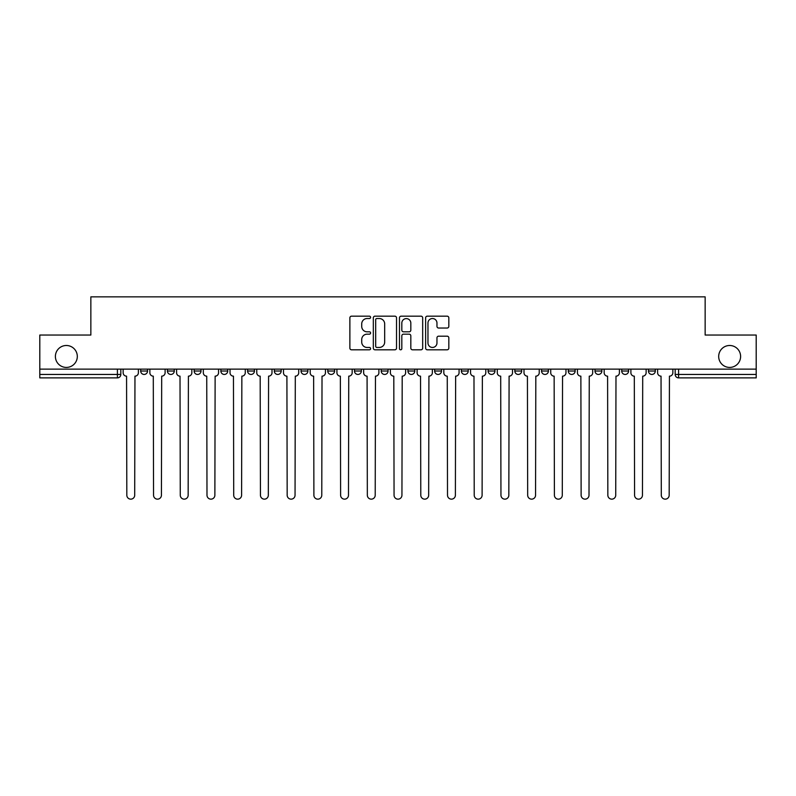 <?xml version="1.0" encoding="UTF-8"?>
<svg xmlns="http://www.w3.org/2000/svg" width="796" height="796" viewBox="0 0 796 796"><rect width="100%" height="100%" fill="white"/><g stroke="black" fill="none" stroke-linecap="round" stroke-linejoin="round"><path stroke-width="1.19" d="M370.588 317.355A1.174 1.174 0 0 0 369.414 316.171L351.553 316.171A1.682 1.682 0 0 0 349.872 317.853L349.872 348.121A1.682 1.682 0 0 0 351.553 349.802L369.414 349.802A1.174 1.174 0 0 0 370.588 348.628A1.174 1.174 0 0 0 369.414 347.454L367.105 347.454A5.383 5.383 0 0 1 361.722 342.071L361.722 339.544A5.383 5.383 0 0 1 367.105 334.171L369.414 334.171A1.174 1.174 0 0 0 370.588 332.987A1.174 1.174 0 0 0 369.414 331.813L367.105 331.813A5.383 5.383 0 0 1 361.722 326.43L361.722 323.912A5.383 5.383 0 0 1 367.105 318.529L369.414 318.529A1.174 1.174 0 0 0 370.588 317.355M718.688 356.459A10.965 10.965 0 0 0 729.643 367.424A10.965 10.965 0 0 0 740.608 356.459A10.965 10.965 0 0 0 729.643 345.494A10.965 10.965 0 0 0 718.688 356.459M55.392 356.459A10.965 10.965 0 0 0 66.357 367.424A10.965 10.965 0 0 0 77.312 356.459A10.965 10.965 0 0 0 66.357 345.494A10.965 10.965 0 0 0 55.392 356.459M434.656 369.135L434.656 371.016L441.511 371.016A3.423 3.423 0 0 1 438.089 374.448A3.423 3.423 0 0 1 434.656 371.016L434.656 369.135M354.489 369.135L354.489 371.016L361.344 371.016A3.423 3.423 0 0 1 357.911 374.448A3.423 3.423 0 0 1 354.489 371.016L354.489 369.135M301.037 369.135L301.037 371.016L307.893 371.016A3.423 3.423 0 0 1 304.47 374.448A3.423 3.423 0 0 1 301.037 371.016L301.037 369.135M274.322 369.135L274.322 371.016L281.167 371.016A3.423 3.423 0 0 1 277.744 374.448A3.423 3.423 0 0 1 274.322 371.016L274.322 369.135M220.87 369.135L220.87 371.016L227.726 371.016A3.423 3.423 0 0 1 224.293 374.448A3.423 3.423 0 0 1 220.87 371.016L220.87 369.135M447.143 328.032A1.682 1.682 0 0 0 448.825 326.35L448.825 317.853A1.682 1.682 0 0 0 447.143 316.171L427.303 316.171A1.682 1.682 0 0 0 425.621 317.853L425.621 348.121A1.682 1.682 0 0 0 427.303 349.802L447.143 349.802A1.682 1.682 0 0 0 448.825 348.121L448.825 337.862A1.682 1.682 0 0 0 447.143 336.181L438.646 336.181A1.682 1.682 0 0 0 436.964 337.862L436.964 342.957A4.497 4.497 0 0 1 432.467 347.454A4.497 4.497 0 0 1 427.969 342.957L427.969 323.027A4.497 4.497 0 0 1 432.467 318.529A4.497 4.497 0 0 1 436.964 323.027L436.964 326.35A1.682 1.682 0 0 0 438.646 328.032L447.143 328.032M39.8 369.135L39.8 335.046L90.853 335.046L90.853 296.848L705.147 296.848L705.147 335.046L756.2 335.046L756.2 369.135L39.8 369.135L39.8 374.448L120.823 374.448L120.823 369.135L120.823 374.448A3.423 3.423 0 0 1 117.4 377.871L39.8 377.871L39.8 374.448M396.527 317.853A1.682 1.682 0 0 0 394.846 316.171L375.006 316.171A1.682 1.682 0 0 0 373.324 317.853L373.324 348.121A1.682 1.682 0 0 0 375.006 349.802L394.846 349.802A1.682 1.682 0 0 0 396.527 348.121L396.527 317.853M401.154 316.171L420.994 316.171A1.682 1.682 0 0 1 422.676 317.853L422.676 348.121A1.682 1.682 0 0 1 420.994 349.802L412.507 349.802A1.682 1.682 0 0 1 410.826 348.121L410.826 335.852A1.682 1.682 0 0 0 409.144 334.171L403.502 334.171A1.682 1.682 0 0 0 401.821 335.852L401.821 348.628A1.174 1.174 0 0 1 400.647 349.802A1.174 1.174 0 0 1 399.473 348.628L399.473 317.853A1.682 1.682 0 0 1 401.154 316.171M675.177 369.135L675.177 374.448L756.2 374.448L756.2 377.871L678.6 377.871A3.423 3.423 0 0 1 675.177 374.448L675.177 369.135M756.2 369.135L756.2 374.448M648.451 369.135L648.451 371.016L655.297 371.016L655.297 369.135L655.297 371.016A3.423 3.423 0 0 1 651.874 374.448A3.423 3.423 0 0 1 648.451 371.016A3.423 3.423 0 0 0 651.874 374.448M628.581 371.016L628.581 369.135L628.581 371.016A3.423 3.423 0 0 1 625.149 374.448A3.423 3.423 0 0 1 621.726 371.016L628.581 371.016A3.423 3.423 0 0 1 625.149 374.448M621.726 369.135L621.726 371.016M601.856 369.135L601.856 371.016A3.423 3.423 0 0 1 598.423 374.448A3.423 3.423 0 0 1 595 371.016L601.856 371.016A3.423 3.423 0 0 1 598.423 374.448M595 369.135L595 371.016M575.13 369.135L575.13 371.016A3.423 3.423 0 0 1 571.707 374.448A3.423 3.423 0 0 1 568.274 371.016L575.13 371.016M568.274 369.135L568.274 371.016M548.404 369.135L548.404 371.016A3.423 3.423 0 0 1 544.981 374.448A3.423 3.423 0 0 1 541.559 371.016L548.404 371.016M541.559 369.135L541.559 371.016M521.678 369.135L521.678 371.016A3.423 3.423 0 0 1 518.256 374.448A3.423 3.423 0 0 1 514.833 371.016L521.678 371.016M514.833 369.135L514.833 371.016M494.963 369.135L494.963 371.016A3.423 3.423 0 0 1 491.53 374.448A3.423 3.423 0 0 1 488.107 371.016A3.423 3.423 0 0 0 491.53 374.448M488.107 369.135L488.107 371.016L494.963 371.016M468.237 369.135L468.237 371.016A3.423 3.423 0 0 1 464.804 374.448A3.423 3.423 0 0 1 461.381 371.016A3.423 3.423 0 0 0 464.804 374.448M461.381 369.135L461.381 371.016L468.237 371.016M441.511 369.135L441.511 371.016A3.423 3.423 0 0 1 438.089 374.448M414.786 369.135L414.786 371.016A3.423 3.423 0 0 1 411.363 374.448A3.423 3.423 0 0 1 407.94 371.016L414.786 371.016M407.94 369.135L407.94 371.016M388.06 369.135L388.06 371.016A3.423 3.423 0 0 1 384.637 374.448A3.423 3.423 0 0 1 381.214 371.016L388.06 371.016L388.06 369.135M381.214 369.135L381.214 371.016M361.344 369.135L361.344 371.016M334.618 369.135L334.618 371.016A3.423 3.423 0 0 1 331.196 374.448A3.423 3.423 0 0 1 327.763 371.016L334.618 371.016L334.618 369.135M327.763 369.135L327.763 371.016M307.893 369.135L307.893 371.016L307.893 369.135M281.167 371.016L281.167 369.135L281.167 371.016A3.423 3.423 0 0 1 277.744 374.448M254.441 369.135L254.441 371.016A3.423 3.423 0 0 1 251.019 374.448A3.423 3.423 0 0 1 247.596 371.016A3.423 3.423 0 0 0 251.019 374.448A3.423 3.423 0 0 0 254.441 371.016L254.441 369.135M247.596 369.135L247.596 371.016L254.441 371.016M227.726 369.135L227.726 371.016M201 369.135L201 371.016A3.423 3.423 0 0 1 197.577 374.448A3.423 3.423 0 0 1 194.144 371.016A3.423 3.423 0 0 0 197.577 374.448A3.423 3.423 0 0 0 201 371.016L194.144 371.016L194.144 369.135M167.419 369.135L167.419 371.016L174.274 371.016L174.274 369.135L174.274 371.016A3.423 3.423 0 0 1 170.851 374.448A3.423 3.423 0 0 1 167.419 371.016A3.423 3.423 0 0 0 170.851 374.448M140.703 369.135L140.703 371.016L147.549 371.016L147.549 369.135L147.549 371.016A3.423 3.423 0 0 1 144.126 374.448A3.423 3.423 0 0 1 140.703 371.016A3.423 3.423 0 0 0 144.126 374.448M117.4 369.135L117.4 377.871A3.423 3.423 0 0 0 120.823 374.448M376.856 318.529A1.174 1.174 0 0 0 375.682 319.703L375.682 346.27A1.174 1.174 0 0 0 376.856 347.454L379.294 347.454A5.383 5.383 0 0 0 384.677 342.071L384.677 323.912A5.383 5.383 0 0 0 379.294 318.529L376.856 318.529M410.826 323.106A4.497 4.497 0 0 0 406.328 318.609A4.497 4.497 0 0 0 401.821 323.106L401.821 330.131A1.682 1.682 0 0 0 403.502 331.813L409.144 331.813A1.682 1.682 0 0 0 410.826 330.131L410.826 323.106M123.141 372.737L123.141 369.135L123.141 372.737A3.423 3.423 0 0 0 126.564 376.16L126.823 495.212A3.94 3.94 0 0 0 130.763 499.152A3.94 3.94 0 0 0 134.703 495.212L134.962 376.16A3.423 3.423 0 0 0 138.385 372.737L138.385 369.135L138.385 372.737M126.564 376.16L126.823 495.212M134.703 495.212L134.962 376.16M149.867 372.737L149.867 369.135L149.867 372.737A3.423 3.423 0 0 0 153.29 376.16L153.548 495.212A3.94 3.94 0 0 0 157.489 499.152A3.94 3.94 0 0 0 161.429 495.212L161.688 376.16A3.423 3.423 0 0 0 165.11 372.737L165.11 369.135L165.11 372.737M176.583 372.737L176.583 369.135L176.583 372.737A3.423 3.423 0 0 0 180.015 376.16L180.274 495.212A3.94 3.94 0 0 0 184.214 499.152A3.94 3.94 0 0 0 188.154 495.212L188.403 376.16A3.423 3.423 0 0 0 191.836 372.737L191.836 369.135L191.836 372.737M153.29 376.16L153.548 495.212M161.429 495.212L161.688 376.16M180.015 376.16L180.274 495.212M188.154 495.212L188.403 376.16M203.308 372.737L203.308 369.135L203.308 372.737A3.423 3.423 0 0 0 206.741 376.16L206.99 495.212A3.94 3.94 0 0 0 210.93 499.152A3.94 3.94 0 0 0 214.87 495.212L215.129 376.16A3.423 3.423 0 0 0 218.562 372.737L218.562 369.135L218.562 372.737M230.034 372.737L230.034 369.135L230.034 372.737A3.423 3.423 0 0 0 233.457 376.16L233.716 495.212A3.94 3.94 0 0 0 237.656 499.152A3.94 3.94 0 0 0 241.596 495.212L241.855 376.16A3.423 3.423 0 0 0 245.277 372.737L245.277 369.135L245.277 372.737M256.76 372.737L256.76 369.135L256.76 372.737A3.423 3.423 0 0 0 260.183 376.16L260.441 495.212A3.94 3.94 0 0 0 264.381 499.152A3.94 3.94 0 0 0 268.322 495.212L268.58 376.16A3.423 3.423 0 0 0 272.003 372.737L272.003 369.135L272.003 372.737M206.741 376.16L206.99 495.212M214.87 495.212L215.129 376.16M233.457 376.16L233.716 495.212M241.596 495.212L241.855 376.16M260.183 376.16L260.441 495.212M268.322 495.212L268.58 376.16M283.485 372.737L283.485 369.135L283.485 372.737A3.423 3.423 0 0 0 286.908 376.16L287.167 495.212A3.94 3.94 0 0 0 291.107 499.152A3.94 3.94 0 0 0 295.047 495.212L295.306 376.16A3.423 3.423 0 0 0 298.729 372.737L298.729 369.135L298.729 372.737M286.908 376.16L287.167 495.212M295.047 495.212L295.306 376.16M310.201 372.737L310.201 369.135L310.201 372.737A3.423 3.423 0 0 0 313.634 376.16L313.893 495.212A3.94 3.94 0 0 0 317.833 499.152A3.94 3.94 0 0 0 321.773 495.212L322.022 376.16A3.423 3.423 0 0 0 325.455 372.737L325.455 369.135L325.455 372.737M313.634 376.16L313.893 495.212M321.773 495.212L322.022 376.16M336.927 372.737L336.927 369.135L336.927 372.737A3.423 3.423 0 0 0 340.36 376.16L340.608 495.212A3.94 3.94 0 0 0 344.549 499.152A3.94 3.94 0 0 0 348.489 495.212L348.748 376.16A3.423 3.423 0 0 0 352.18 372.737L352.18 369.135L352.18 372.737M340.36 376.16L340.608 495.212M348.489 495.212L348.748 376.16M363.653 372.737L363.653 369.135L363.653 372.737A3.423 3.423 0 0 0 367.075 376.16L367.334 495.212A3.94 3.94 0 0 0 371.274 499.152A3.94 3.94 0 0 0 375.215 495.212L375.473 376.16A3.423 3.423 0 0 0 378.896 372.737L378.896 369.135L378.896 372.737M367.075 376.16L367.334 495.212M375.215 495.212L375.473 376.16M390.378 372.737L390.378 369.135L390.378 372.737A3.423 3.423 0 0 0 393.801 376.16L394.06 495.212A3.94 3.94 0 0 0 398 499.152A3.94 3.94 0 0 0 401.94 495.212L402.199 376.16A3.423 3.423 0 0 0 405.622 372.737L405.622 369.135L405.622 372.737M417.104 372.737L417.104 369.135L417.104 372.737A3.423 3.423 0 0 0 420.527 376.16L420.785 495.212A3.94 3.94 0 0 0 424.726 499.152A3.94 3.94 0 0 0 428.666 495.212L428.925 376.16A3.423 3.423 0 0 0 432.347 372.737L432.347 369.135L432.347 372.737M443.82 372.737L443.82 369.135L443.82 372.737A3.423 3.423 0 0 0 447.252 376.16L447.511 495.212A3.94 3.94 0 0 0 451.451 499.152A3.94 3.94 0 0 0 455.392 495.212L455.64 376.16A3.423 3.423 0 0 0 459.073 372.737L459.073 369.135L459.073 372.737M470.545 372.737L470.545 369.135L470.545 372.737A3.423 3.423 0 0 0 473.978 376.16L474.227 495.212A3.94 3.94 0 0 0 478.167 499.152A3.94 3.94 0 0 0 482.107 495.212L482.366 376.16A3.423 3.423 0 0 0 485.799 372.737L485.799 369.135L485.799 372.737M497.271 372.737L497.271 369.135L497.271 372.737A3.423 3.423 0 0 0 500.694 376.16L500.953 495.212A3.94 3.94 0 0 0 504.893 499.152A3.94 3.94 0 0 0 508.833 495.212L509.092 376.16A3.423 3.423 0 0 0 512.515 372.737L512.515 369.135L512.515 372.737M523.997 372.737L523.997 369.135L523.997 372.737A3.423 3.423 0 0 0 527.42 376.16L527.678 495.212A3.94 3.94 0 0 0 531.619 499.152A3.94 3.94 0 0 0 535.559 495.212L535.817 376.16A3.423 3.423 0 0 0 539.24 372.737L539.24 369.135L539.24 372.737M393.801 376.16L394.06 495.212M401.94 495.212L402.199 376.16M420.527 376.16L420.785 495.212M428.666 495.212L428.925 376.16M447.252 376.16L447.511 495.212M455.392 495.212L455.64 376.16M473.978 376.16L474.227 495.212M482.107 495.212L482.366 376.16M500.694 376.16L500.953 495.212M508.833 495.212L509.092 376.16M527.42 376.16L527.678 495.212M535.559 495.212L535.817 376.16M550.723 372.737L550.723 369.135L550.723 372.737A3.423 3.423 0 0 0 554.145 376.16L554.404 495.212A3.94 3.94 0 0 0 558.344 499.152A3.94 3.94 0 0 0 562.284 495.212L562.543 376.16A3.423 3.423 0 0 0 565.966 372.737L565.966 369.135L565.966 372.737M554.145 376.16L554.404 495.212M562.284 495.212L562.543 376.16M577.438 372.737L577.438 369.135L577.438 372.737A3.423 3.423 0 0 0 580.871 376.16L581.13 495.212A3.94 3.94 0 0 0 585.07 499.152A3.94 3.94 0 0 0 589.01 495.212L589.259 376.16A3.423 3.423 0 0 0 592.692 372.737L592.692 369.135L592.692 372.737M580.871 376.16L581.13 495.212M589.01 495.212L589.259 376.16M604.164 372.737L604.164 369.135L604.164 372.737A3.423 3.423 0 0 0 607.597 376.16L607.846 495.212A3.94 3.94 0 0 0 611.786 499.152A3.94 3.94 0 0 0 615.726 495.212L615.985 376.16A3.423 3.423 0 0 0 619.417 372.737L619.417 369.135L619.417 372.737M607.597 376.16L607.846 495.212M615.726 495.212L615.985 376.16M630.89 372.737L630.89 369.135L630.89 372.737A3.423 3.423 0 0 0 634.312 376.16L634.571 495.212A3.94 3.94 0 0 0 638.511 499.152A3.94 3.94 0 0 0 642.452 495.212L642.71 376.16A3.423 3.423 0 0 0 646.133 372.737L646.133 369.135L646.133 372.737M634.312 376.16L634.571 495.212M642.452 495.212L642.71 376.16M657.615 372.737L657.615 369.135L657.615 372.737A3.423 3.423 0 0 0 661.038 376.16L661.297 495.212A3.94 3.94 0 0 0 665.237 499.152A3.94 3.94 0 0 0 669.177 495.212L669.436 376.16A3.423 3.423 0 0 0 672.859 372.737L672.859 369.135L672.859 372.737M661.038 376.16L661.297 495.212M669.177 495.212L669.436 376.16M678.6 369.135L678.6 377.871"/></g></svg>
